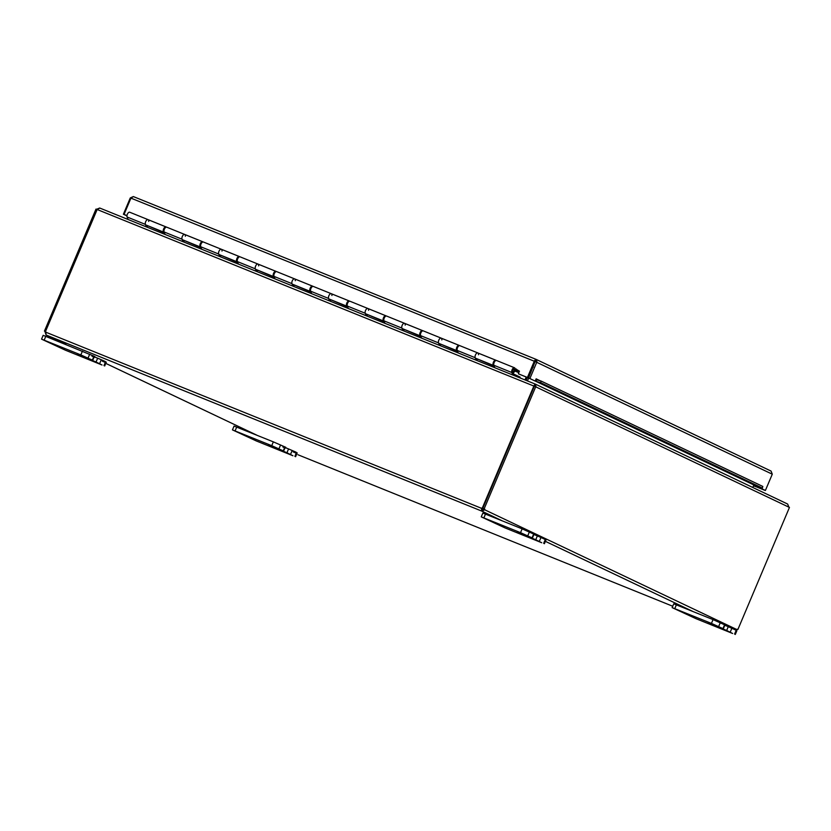 <?xml version="1.0" encoding="UTF-8"?>
<svg xmlns="http://www.w3.org/2000/svg" width="831" height="831" viewBox="0 0 831 831"><rect width="100%" height="100%" fill="white"/><g stroke="black" fill="none" stroke-linecap="round" stroke-linejoin="round"><path stroke-width="1.25" d="M712.977 624.382L708.002 622.19L712.977 624.382M726.658 630.48L732.651 633.492L696.014 618.68L672.154 607.627L711.44 623.406L723.334 628.755L710.536 623.717L726.658 630.48L728.268 626.667L736.193 630.272L736.848 629.545A1.61 0.821 -68 0 1 737.648 629.244A1.61 0.821 -68 0 1 737.897 629.483L737.305 629.244M724.809 625.276L728.268 626.667M735.29 634.468L736.9 630.656L736.193 630.272L734.583 634.084M723.334 628.755L724.944 624.954L713.05 619.604L673.764 603.815L672.154 607.627M694.602 617.516L687.642 614.462L694.602 617.516M82.362 355.897L77.397 353.715L82.362 355.897M96.053 361.994L102.047 365.006L65.4 350.194L41.55 339.141L80.836 354.92L92.729 360.28L79.932 355.232L96.053 361.994L97.663 358.192L105.132 361.433L104.799 362.212L102.265 361.142L104.799 362.212M94.672 356.977L97.663 358.192M104.685 365.983L106.295 362.171L105.08 361.558M92.314 355.481L43.16 335.329L41.55 339.141M63.987 349.041L57.027 345.976L63.987 349.041M522.065 533.637L517.1 531.445L522.065 533.637M535.756 539.735L541.75 542.747L505.103 527.934L481.253 516.872L520.528 532.661L532.422 538.01L519.635 532.962L535.756 539.735L537.356 535.922L540.981 537.48L545.281 539.527L543.671 543.339M533.897 534.52L537.356 535.922M544.388 543.723L545.998 539.911L545.281 539.527M532.422 538.01L534.032 534.198L522.138 528.848L482.863 513.07L481.253 516.872M503.69 526.771L496.73 523.707L503.69 526.771M273.274 446.652L268.299 444.46L273.274 446.652M286.955 452.75L292.948 455.752L256.312 440.949L232.451 429.887L271.737 445.676L283.631 451.025L270.844 445.977L286.955 452.75L288.565 448.937L296.044 452.178L295.711 452.968L293.166 451.887L295.711 452.968M285.584 447.732L288.565 448.937M295.587 456.728L297.197 452.926L295.992 452.303M285.438 448.075L282.893 447.005L285.438 448.075L285.771 447.296L273.347 441.863L234.062 426.074L232.451 429.887M254.899 439.786L247.939 436.722L254.899 439.786M92.625 356.489L94.526 357.33L92.625 356.489M91.992 356.26L92.324 355.471L92.958 355.71L94.859 356.551L94.526 357.33M533.066 366.066L533.325 367.032M525.774 380.245L526.999 377.357M524.974 379.923L526.189 377.025M527.321 377.482L526.096 380.38M752.793 487.475L753.862 484.961M527.456 380.92L528.672 378.043M534.541 386.342L535.206 384.057L533.741 386L97.154 209.516L99.782 208.051L535.195 384.057L99.782 208.051M534.655 385.698L534.863 386.477M535.704 384.275L787.622 504.033L788.941 507.19L536.203 387.059L535.216 384.099M787.622 504.033L535.548 384.202L534.884 385.771M99.699 208.03L96.5 209.319M97.154 209.516L45.518 331.465A1.61 1.382 115.4 0 1 45.996 332.265L46.006 334.966L66.002 344.47M536.203 387.059L533.741 386M97.04 209.495L95.991 209.08L44.438 331.112L45.684 331.621M533.855 386.041L482.323 508.021L482.811 508.25M737.897 629.483L789.45 507.44L788.941 507.19M297.934 454.713L298.578 455.004M534.333 386.259L482.79 508.302L484.141 508.852A1.61 0.821 -68 0 1 484.421 508.873A1.61 0.821 -68 0 1 484.795 509.725L481.928 511.179L481.398 508.271L482.582 509.611L483.434 509.174A1.61 0.821 112 0 0 483.289 508.51M45.996 332.265L481.398 508.271A1.61 1.382 115.4 0 1 482.323 508.021M46.172 335.028L481.575 511.023L482.24 509.455M483.008 508.395A1.61 1.382 -64.6 0 0 482.188 508.645M483.434 509.174L736.848 629.545M484.141 508.852L535.694 386.81M501.893 520.663L481.928 511.179L482.582 509.611M46.1 334.935L45.092 331.995A1.61 0.821 112 0 0 44.947 331.32M45.092 331.995L45.996 332.358M519.23 371.062L518.399 373.825L528.215 377.845L527.436 377.471L534.53 360.623L536.005 359.335L536.982 361.682L535.341 360.903L528.215 377.845M535.382 360.924L535.102 361.558L130.934 198.131L124.058 214.419L126.966 215.655M124.058 214.419L126.977 215.603M536.151 381.387L540.68 382.686L541.095 381.055L536.566 379.757L536.12 381.387L761.019 488.296A2.42 2.078 115.4 0 1 760.573 488.15L535.673 381.242A2.42 2.078 -64.6 0 0 536.12 381.387L536.535 379.746A0.717 0.613 115.4 0 1 536.14 378.822L540.41 380.858M541.095 381.055L762.816 486.447L762.391 488.088L761.051 488.296M540.68 382.686L762.391 488.088M130.914 198.183L130.28 197.934L123.404 214.221L126.946 215.811M123.404 214.221L126.946 215.904M755.078 485.543L754.797 486.208L764.769 490.228M754.797 486.208L764.738 490.28M536.182 359.418L771.075 471.084L772.279 474.189L765.393 490.477L758.786 487.298M536.14 378.822L535.195 381.055L528.537 377.98L529.898 378.531L536.982 361.682M771.075 471.084L536.005 359.335L528.537 377.98M765.393 490.477L758.745 487.413M535.195 381.055L529.898 378.531M130.934 198.131L133.365 196.583L535.943 359.314M130.28 197.934L133.324 196.563L536.005 359.335M534.52 360.623L535.424 361.693L772.279 474.189M518.399 373.825L527.436 377.471M513.101 371.717L513.184 371.748A1.433 0.738 -68 0 0 514.181 370.418A1.433 0.738 -68 0 0 513.942 369.089A1.433 0.738 -68 0 0 512.883 369.826A1.433 0.738 -68 0 0 512.613 371.467L513.683 374.043L520.133 377.108L519.822 377.845M476.807 358.722L494.258 366.222M440.17 343.909L457.611 351.409M403.523 329.097L420.974 336.597M366.887 314.284L384.327 321.784M330.239 299.472L347.69 306.971M293.603 284.669L311.043 292.159M256.956 269.857L274.407 277.346M220.319 255.044L237.759 262.534M183.672 240.232L201.123 247.731M147.035 225.419L164.476 232.919M256.613 271.446L257.589 270.553M256.343 271.332L255.325 268.839A2.877 1.465 -68 0 1 255.855 265.567A2.877 1.465 -68 0 1 257.994 264.071A2.877 1.465 -68 0 1 258.628 265.878M292.979 286.144L291.972 283.651A2.877 1.465 -68 0 1 292.502 280.379A2.877 1.465 -68 0 1 294.631 278.884L276.681 271.633A2.877 1.465 112 0 0 274.542 273.119A2.877 1.465 112 0 0 274.012 276.391L275.03 278.884M293.25 286.259L294.236 285.365M312.425 286.103L294.787 278.967A2.877 1.465 112 0 0 294.631 278.884A2.877 1.465 -68 0 1 295.275 280.691M329.627 300.957L328.609 298.454A2.877 1.465 -68 0 1 329.138 295.182A2.877 1.465 -68 0 1 331.278 293.696L313.318 286.435A2.877 1.465 112 0 0 311.189 287.931A2.877 1.465 112 0 0 310.659 291.203L311.667 293.696M329.897 301.071L330.873 300.178M349.062 300.905L331.424 293.779A2.877 1.465 112 0 0 331.278 293.696A2.877 1.465 -68 0 1 331.912 295.504M366.263 315.77L365.256 313.266A2.877 1.465 -68 0 1 365.785 309.994A2.877 1.465 -68 0 1 367.915 308.509L349.965 301.248A2.877 1.465 112 0 0 347.825 302.744A2.877 1.465 112 0 0 347.296 306.016L348.314 308.509M366.533 315.873L367.52 314.991M385.709 315.718L368.071 308.592A2.877 1.465 112 0 0 367.915 308.509A2.877 1.465 -68 0 1 368.559 310.316M402.91 330.582L401.892 328.079A2.877 1.465 -68 0 1 402.422 324.807A2.877 1.465 -68 0 1 404.562 323.321L386.602 316.06A2.877 1.465 112 0 0 384.473 317.556A2.877 1.465 112 0 0 383.943 320.828L384.95 323.321M403.18 330.686L404.157 329.803M422.345 330.53L404.707 323.404A2.877 1.465 112 0 0 404.562 323.321A2.877 1.465 -68 0 1 405.196 325.129M439.547 345.395L438.539 342.891A2.877 1.465 -68 0 1 439.069 339.619A2.877 1.465 -68 0 1 441.199 338.134L423.249 330.873A2.877 1.465 112 0 0 421.109 332.358A2.877 1.465 112 0 0 420.579 335.631L421.597 338.134M439.817 345.499L440.804 344.605M458.992 345.343L441.354 338.217A2.877 1.465 112 0 0 441.199 338.134A2.877 1.465 -68 0 1 441.843 339.941M513.184 371.748L513.568 372.724L513.039 372.506M512.831 375.01L511.823 372.517A2.877 1.465 -68 0 1 512.353 369.244A2.877 1.465 -68 0 1 514.482 367.759A2.877 1.465 -68 0 1 515.075 369.93A2.877 1.465 -68 0 1 513.568 372.724M146.682 227.008L147.669 226.115M183.059 241.707L182.051 239.214A2.877 1.465 -68 0 1 182.571 235.942A2.877 1.465 -68 0 1 184.711 234.456L166.751 227.195A2.877 1.465 112 0 0 164.621 228.681A2.877 1.465 112 0 0 164.091 231.953L165.099 234.456M146.412 226.905L145.404 224.401A2.877 1.465 -68 0 1 145.934 221.129A2.877 1.465 -68 0 1 148.063 219.644A2.877 1.465 -68 0 1 148.707 221.451M183.329 241.821L184.305 240.928M219.696 256.519L218.688 254.026A2.877 1.465 -68 0 1 219.218 250.754A2.877 1.465 -68 0 1 221.347 249.269L203.398 242.008A2.877 1.465 112 0 0 201.258 243.493A2.877 1.465 112 0 0 200.738 246.765L201.746 249.269M202.494 241.665L184.866 234.539A2.877 1.465 112 0 0 184.711 234.456A2.877 1.465 -68 0 1 185.344 236.264M219.966 256.634L220.953 255.74M275.778 271.29L258.15 264.154A2.877 1.465 112 0 0 257.994 264.071L240.034 256.821A2.877 1.465 112 0 0 237.905 258.306A2.877 1.465 112 0 0 237.375 261.578L238.383 264.081M239.141 256.478L221.503 249.352A2.877 1.465 112 0 0 221.347 249.269A2.877 1.465 -68 0 1 221.991 251.076M476.184 360.197L475.176 357.704A2.877 1.465 -68 0 1 475.706 354.432A2.877 1.465 -68 0 1 477.846 352.946L459.886 345.686A2.877 1.465 112 0 0 457.756 347.171A2.877 1.465 112 0 0 457.227 350.443L458.234 352.946M128.088 219.498L127.081 216.995A2.877 1.465 -68 0 1 127.61 213.723A2.877 1.465 -68 0 1 129.75 212.237L148.063 219.644A2.877 1.465 112 0 0 145.633 221.752A2.877 1.465 112 0 0 145.913 224.972L163.873 232.223A2.877 1.465 -68 0 1 163.582 229.013A2.877 1.465 -68 0 1 166.023 226.894A2.877 1.465 -68 0 1 166.179 226.977L166.397 227.143M495.629 360.155L477.991 353.03A2.877 1.465 112 0 0 477.846 352.946A2.877 1.465 -68 0 1 478.479 354.754M476.464 360.311L477.441 359.418M514.482 367.759L496.533 360.498A2.877 1.465 112 0 0 494.393 361.984A2.877 1.465 112 0 0 493.863 365.256L494.871 367.759M165.857 226.853L148.219 219.727A2.877 1.465 112 0 0 148.063 219.644L166.023 226.894M202.66 241.707L184.711 234.456A2.877 1.465 112 0 0 182.269 236.565A2.877 1.465 112 0 0 182.56 239.775L200.51 247.036A2.877 1.465 -68 0 1 200.229 243.826A2.877 1.465 -68 0 1 202.66 241.707A2.877 1.465 -68 0 1 202.816 241.79L203.044 241.956M164.652 228.629A1.433 0.738 112 0 0 164.081 230.021M239.307 256.519L221.347 249.269A2.877 1.465 112 0 0 218.917 251.378A2.877 1.465 112 0 0 219.197 254.587L237.157 261.848A2.877 1.465 -68 0 1 236.866 258.638A2.877 1.465 -68 0 1 239.307 256.519A2.877 1.465 -68 0 1 239.453 256.602L239.681 256.769M201.289 243.441A1.433 0.738 112 0 0 200.728 244.833M275.944 271.332L257.994 264.071A2.877 1.465 112 0 0 255.553 266.19A2.877 1.465 112 0 0 255.844 269.4L273.794 276.661A2.877 1.465 -68 0 1 273.513 273.451A2.877 1.465 -68 0 1 275.944 271.332A2.877 1.465 -68 0 1 276.1 271.415L276.328 271.571M237.936 258.254A1.433 0.738 112 0 0 237.365 259.646M312.591 286.144L294.631 278.884A2.877 1.465 112 0 0 292.2 281.003A2.877 1.465 112 0 0 292.481 284.212L310.441 291.473A2.877 1.465 -68 0 1 310.15 288.253A2.877 1.465 -68 0 1 312.591 286.144A2.877 1.465 -68 0 1 312.736 286.228L312.965 286.383M274.573 273.067A1.433 0.738 112 0 0 274.012 274.459M349.228 300.957L331.278 293.696A2.877 1.465 112 0 0 328.837 295.815A2.877 1.465 112 0 0 329.128 299.025L347.078 306.286A2.877 1.465 -68 0 1 346.797 303.066A2.877 1.465 -68 0 1 349.228 300.957A2.877 1.465 -68 0 1 349.384 301.04L349.612 301.196M311.22 287.879A1.433 0.738 112 0 0 310.649 289.271M385.875 315.77L367.915 308.509A2.877 1.465 112 0 0 365.484 310.628A2.877 1.465 112 0 0 365.765 313.838L383.725 321.088A2.877 1.465 -68 0 1 383.434 317.878A2.877 1.465 -68 0 1 385.875 315.77A2.877 1.465 -68 0 1 386.02 315.853L386.249 316.009M347.857 302.692A1.433 0.738 112 0 0 347.296 304.084M422.512 330.582L404.562 323.321A2.877 1.465 112 0 0 402.121 325.43A2.877 1.465 112 0 0 402.412 328.65L420.361 335.901A2.877 1.465 -68 0 1 420.081 332.691A2.877 1.465 -68 0 1 422.512 330.582A2.877 1.465 -68 0 1 422.667 330.665L422.896 330.821M384.504 317.494A1.433 0.738 112 0 0 383.932 318.896M459.159 345.384L441.199 338.134A2.877 1.465 112 0 0 438.768 340.243A2.877 1.465 112 0 0 439.048 343.463L456.998 350.713A2.877 1.465 -68 0 1 456.718 347.503A2.877 1.465 -68 0 1 459.159 345.384A2.877 1.465 -68 0 1 459.304 345.467L459.533 345.634M421.14 332.307A1.433 0.738 112 0 0 420.579 333.709M495.795 360.197L477.846 352.946A2.877 1.465 112 0 0 475.405 355.055A2.877 1.465 112 0 0 475.696 358.265L493.645 365.526A2.877 1.465 -68 0 1 493.365 362.316A2.877 1.465 -68 0 1 495.795 360.197A2.877 1.465 -68 0 1 495.951 360.28L496.18 360.446M457.788 347.119A1.433 0.738 112 0 0 457.216 348.511M515.064 368.538L519.489 371.239M494.424 361.932A1.433 0.738 112 0 0 493.863 363.324M516.394 369.078L515.781 370.366L515.043 370.065M515.781 370.366L518.928 372.568M514.046 369.224A1.382 0.706 -68 0 1 514.005 370.813A1.382 0.706 -68 0 1 512.893 371.696A1.382 0.706 -68 0 1 512.758 370.159A1.382 0.706 -68 0 1 513.922 369.141A1.382 0.706 -68 0 1 514.046 369.224M730.272 632.038L731.882 628.226M724.59 624.756L722.98 628.568M718.67 626.522L720.28 622.71M713.05 619.604L711.44 623.406M674.793 608.593L676.403 604.791M99.668 363.552L101.278 359.74M93.674 357.008L92.366 360.083M88.065 358.036L89.675 354.224M105.579 361.786L103.968 365.598M82.446 351.118L80.836 354.92M44.188 340.118L45.798 336.306M539.371 541.293L540.981 537.48M533.679 534.011L532.069 537.823M527.768 535.777L529.378 531.965M522.138 528.848L520.528 532.661M483.891 517.848L485.501 514.036M290.57 454.297L292.18 450.495M284.576 447.753L283.278 450.828M278.967 448.782L280.577 444.98M296.49 452.542L294.88 456.344M273.347 441.863L271.737 445.676M235.1 430.863L236.71 427.051M298.485 454.962L672.736 606.246L298.537 454.983M692.794 611.419L545.385 541.345M46.079 334.997L66.044 344.491M105.786 363.376L256.956 435.236M274.012 276.391L291.972 283.651M310.659 291.203L328.609 298.454M347.296 306.016L365.256 313.266M383.943 320.828L401.892 328.079M420.579 335.631L438.539 342.891M127.081 216.995L145.404 224.401M457.227 350.443L475.176 357.704M237.375 261.578L255.325 268.839M200.738 246.765L218.688 254.026M164.091 231.953L182.051 239.214M493.863 365.256L511.823 372.517M518.887 372.672L514.753 371L518.876 372.683M92.729 360.28L94.048 357.153M283.631 451.025L284.95 447.909M102.597 360.363L102.265 361.142M283.226 446.226L282.893 447.005M293.499 451.108L293.166 451.887M105.786 363.386L256.904 435.215M753.52 485.771L755.95 486.748"/></g></svg>
